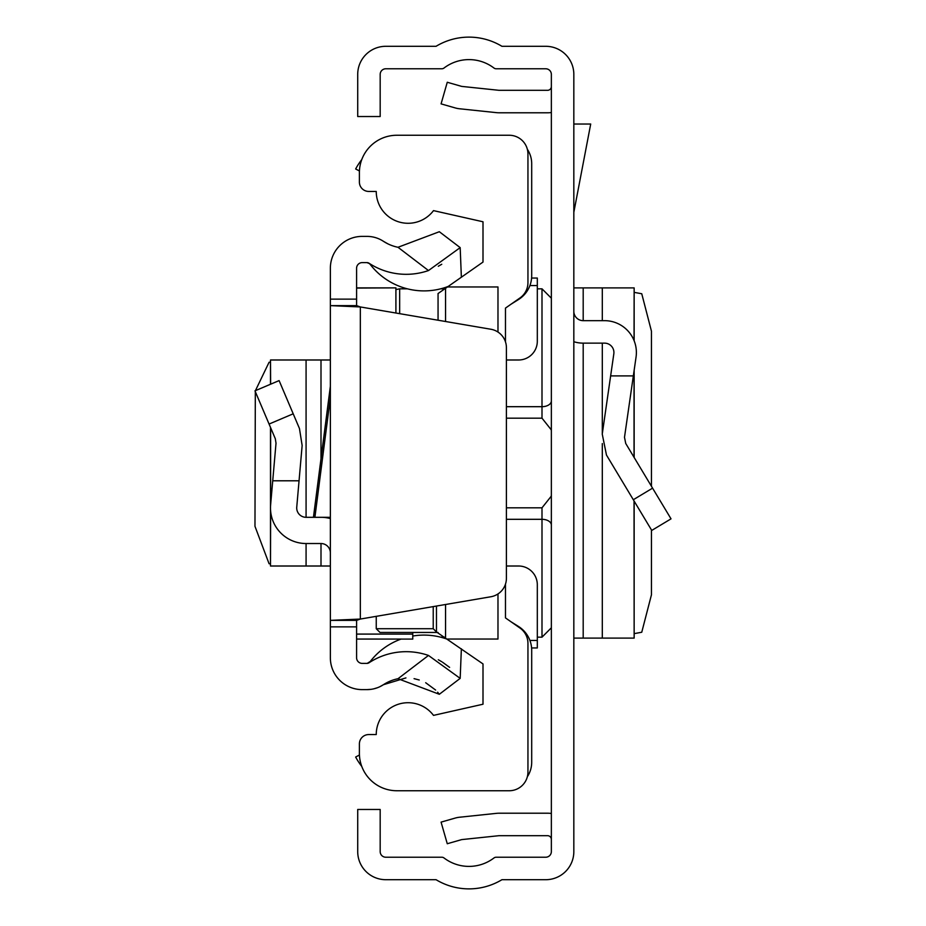 <?xml version="1.0" encoding="UTF-8"?>
<svg xmlns="http://www.w3.org/2000/svg" width="926" height="926" viewBox="0 0 926 926"><rect width="100%" height="100%" fill="white"/><g stroke="black" fill="none" stroke-linecap="round" stroke-linejoin="round"><path stroke-width="1.39" d="M573.831 851.607L573.831 74.393A28.093 28.093 0 0 0 545.738 46.3L501.927 46.3A63.674 63.674 0 0 0 436.065 46.3L385.806 46.3A28.093 28.093 0 0 0 357.714 74.393L357.714 116.526L380.181 116.526L380.181 74.393A5.614 5.614 0 0 1 385.806 68.779L441.771 68.779A3.75 3.75 0 0 0 444.04 68.015A41.207 41.207 0 0 1 493.94 68.015A3.75 3.75 0 0 0 496.209 68.779L545.738 68.779A5.614 5.614 0 0 1 551.352 74.393L551.352 851.607A5.614 5.614 0 0 1 545.738 857.221L496.209 857.221A3.75 3.75 0 0 0 493.94 857.985A41.207 41.207 0 0 1 444.04 857.985A3.75 3.75 0 0 0 441.771 857.221L385.806 857.221A5.614 5.614 0 0 1 380.181 851.607L380.181 809.474L357.714 809.474L357.714 851.607A28.093 28.093 0 0 0 385.806 879.7L436.065 879.7A63.674 63.674 0 0 0 501.927 879.7L545.738 879.7A28.093 28.093 0 0 0 573.831 851.607M551.352 813.479A26.217 26.217 0 0 0 547.613 813.213L499.114 813.213A26.217 26.217 0 0 0 496.371 813.364L459.643 817.218A26.217 26.217 0 0 0 455.164 818.086L441.077 822.126L447.27 843.736L461.356 839.697A3.75 3.75 0 0 1 461.993 839.569L498.72 835.715A3.75 3.75 0 0 1 499.114 835.692L547.613 835.692A3.75 3.75 0 0 1 551.352 839.431M551.352 112.521A26.217 26.217 0 0 1 547.613 112.787L499.114 112.787A26.217 26.217 0 0 1 496.371 112.636L459.643 108.782A26.217 26.217 0 0 1 455.164 107.914L441.077 103.874L447.27 82.264L461.356 86.303A3.75 3.75 0 0 0 461.993 86.431L498.72 90.285A3.75 3.75 0 0 0 499.114 90.308L547.613 90.308A3.75 3.75 0 0 0 551.352 86.569M573.831 341.729A31.843 31.843 0 0 0 583.195 343.141L604.551 343.141A9.364 9.364 0 0 1 613.822 353.836L602.247 434.109L606.472 455.048L651.754 530.424L671.026 518.849L625.733 443.473L624.494 437.315L636.058 357.042A31.843 31.843 0 0 0 604.551 320.662L583.195 320.662A9.364 9.364 0 0 1 573.831 311.298M633.338 375.91L610.639 375.91M634.044 340.525L634.148 287.893L573.831 287.893M634.044 500.943L634.148 638.107L573.831 638.107M634.148 292.361L641.753 293.75L651.441 331.161L651.441 486.266M651.441 529.904L651.441 594.839L641.753 632.25L634.148 633.639M573.831 124.026L590.707 124.026L573.831 212.297M506.406 507.818L541.999 507.818L551.259 496.186L551.352 494.854L551.259 496.186M551.259 429.814L551.352 431.157L551.259 429.814L541.999 418.182L506.406 418.182M551.352 415.739L551.352 429.479M551.352 496.521L551.352 510.261M527.345 149.26A26.217 26.217 0 0 1 531.698 163.728L531.698 275.716A28.093 28.093 0 0 1 518.514 299.526L511.059 304.191M511.059 621.809L518.514 626.474A28.093 28.093 0 0 1 531.698 650.283L531.698 762.272A26.217 26.217 0 0 1 527.345 776.74M359.438 170.986L355.653 168.972A63.674 63.674 0 0 1 361.777 159.585M361.777 766.415A63.674 63.674 0 0 1 355.653 757.028L359.438 755.014M505.469 341.856L505.469 308.103L519.961 297.964A18.728 18.728 0 0 0 527.947 282.627L527.947 153.982A18.728 18.728 0 0 0 509.219 135.254L396.849 135.254A37.457 37.457 0 0 0 359.392 172.711L359.392 182.075A9.364 9.364 0 0 0 368.756 191.439L376.245 191.439A31.843 31.843 0 0 0 433.507 210.619L483.002 221.777L483.002 262.07L438.056 293.542L438.056 320.222M506.406 566.006L518.583 566.006A18.728 18.728 0 0 1 537.312 584.734L537.312 647.945L531.593 647.945M436.47 606.044L436.47 631.96L483.002 663.93L483.002 704.223L433.507 715.381A31.843 31.843 0 0 0 376.245 734.561L368.756 734.561A9.364 9.364 0 0 0 359.392 743.925L359.392 753.289A37.457 37.457 0 0 0 396.849 790.746L509.219 790.746A18.728 18.728 0 0 0 527.947 772.018L527.947 643.373A18.728 18.728 0 0 0 519.961 628.036L505.469 617.897L505.469 584.144M497.98 593.936L497.98 639.044L447.455 639.044M497.98 332.064L497.98 286.956L447.455 286.956M445.545 288.299L445.545 321.507M445.545 604.493L445.545 637.701M438.056 632.458L379.996 632.458L376.245 628.708L376.245 616.334L376.245 628.708L433.229 628.708L433.229 606.599M531.593 278.055L537.312 278.055L537.312 341.266A18.728 18.728 0 0 1 518.583 359.994L506.406 359.994M436.47 631.96L433.229 628.708M299.052 480.791L302.142 445.499L299.445 428.495L279.108 380.598L254.974 390.841L275.311 438.739L276.017 443.218L272.73 480.791L299.052 480.791L296.748 507.135A9.364 9.364 0 0 0 306.078 517.31L313.439 517.31L330.362 386.246L330.362 350.63M313.439 517.31L314.898 517.31L330.362 397.578L330.362 552.891A9.364 9.364 0 0 0 320.998 543.527L306.078 543.527A35.582 35.582 0 0 1 270.623 504.844L270.623 427.708M330.362 397.578L330.362 363.744M330.362 626.867L330.362 620.374L356.591 620.374L356.591 626.867L330.362 626.867L330.362 657.773A31.843 31.843 0 0 0 362.205 689.615L366.974 689.615A29.968 29.968 0 0 0 383.387 684.719A41.67 41.67 0 0 1 397.995 678.723L439.329 694.28L460.176 678.376L428.483 655.446L397.995 678.723M356.591 620.374L360.33 619.054L360.33 306.946L330.362 305.626L330.362 620.374L360.33 619.054L490.838 596.761A18.728 18.728 0 0 0 506.406 578.299L506.406 347.701A18.728 18.728 0 0 0 490.838 329.239L360.33 306.946L356.591 305.626L330.362 305.626L330.362 268.227A31.843 31.843 0 0 1 362.205 236.385L366.974 236.385A29.968 29.968 0 0 1 383.387 241.281L387.797 243.804M330.362 575.37L330.362 566.006L320.998 566.006L320.998 543.527M428.483 270.554L460.176 247.624L439.329 231.72L397.995 247.277L428.483 270.554A67.887 67.887 0 0 1 369.023 263.227A3.75 3.75 0 0 0 366.974 262.614L362.205 262.614A5.614 5.614 0 0 0 356.591 268.227L356.591 305.626M356.591 626.867L356.591 657.773A5.614 5.614 0 0 0 362.205 663.386L366.974 663.386A3.75 3.75 0 0 0 369.023 662.773A67.887 67.887 0 0 1 428.483 655.446M449.608 667.368L442.559 662.229M441.76 661.731L438.311 659.752M367.217 663.386L370.331 661.419A67.887 67.887 0 0 1 401.051 639.09A67.887 67.887 0 0 0 370.331 661.419A67.887 67.887 0 0 0 369.96 661.916A3.75 3.75 0 0 1 369.023 662.773L366.974 663.386M439.329 694.28L437.639 692.208M435.625 690.055L425.682 682.728M419.246 679.997L414.072 678.654M405.947 677.901L383.387 684.719L379.891 686.675M377.449 687.717L373.93 688.794M370.805 689.361L366.974 689.615M438.287 266.26L441.748 264.269M397.995 247.277A41.67 41.67 0 0 1 383.387 241.281M412.764 636.035A67.887 67.887 0 0 1 448.184 639.553A67.887 67.887 0 0 0 440.649 637.169L444.781 637.169M369.023 263.227L369.96 264.084A67.887 67.887 0 0 0 448.184 286.447M460.176 247.624L461.368 277.221M460.176 678.376L461.368 648.779M272.73 480.791L270.623 504.844M330.362 518.56A35.582 35.582 0 0 0 320.998 517.31M314.898 517.31L330.362 517.31M270.623 511.048L270.496 566.006L320.998 566.006M270.623 384.197L270.496 359.994L330.362 359.994M270.496 563.865L269.072 563.737L254.974 526.304L255.321 391.652M255.414 390.656L269.072 362.263L270.496 362.135M395.911 313.023L395.911 287.87L356.591 288.09M412.764 632.458L412.764 639.09L356.591 639.033M652.575 488.152L633.315 499.727M583.195 287.893L583.195 320.662M583.195 343.141L583.195 638.107M602.305 287.893L602.305 320.662M602.305 343.141L602.305 433.704M602.305 443.577L602.305 638.107M634.044 371.013L634.044 457.305M395.911 289.606L399.662 288.831L399.662 313.671M551.352 627.805L541.999 637.169L541.999 519.312L506.406 519.312M551.352 525.054A9.364 5.741 180 0 0 541.999 519.312L541.999 507.818M506.406 406.688L541.999 406.688L541.999 288.831L551.352 298.195M541.999 418.182L541.999 406.688A9.364 5.741 0 0 0 551.352 400.946M529.915 640.445L537.312 640.445M529.915 285.555L537.312 285.555M356.591 299.133L330.362 299.133M269.072 424.05L293.206 413.806M320.998 458.752L320.998 359.994M306.078 566.006L306.078 543.527M306.078 517.31L306.078 359.994M412.764 634.09L356.591 634.09M634.148 287.893L634.148 340.768M634.148 370.331L634.148 457.479M634.148 501.105L634.148 638.107M399.662 288.831L407.359 288.831M440.649 288.831L444.781 288.831M537.312 288.831L541.999 288.831M541.999 637.169L537.312 637.169M369.393 263.563L366.974 262.614M370.331 264.57L369.486 263.655M270.496 566.006L270.496 427.384M270.496 384.255L270.496 359.994M412.764 639.09L356.591 639.09M395.911 287.87L356.591 287.87"/></g></svg>
